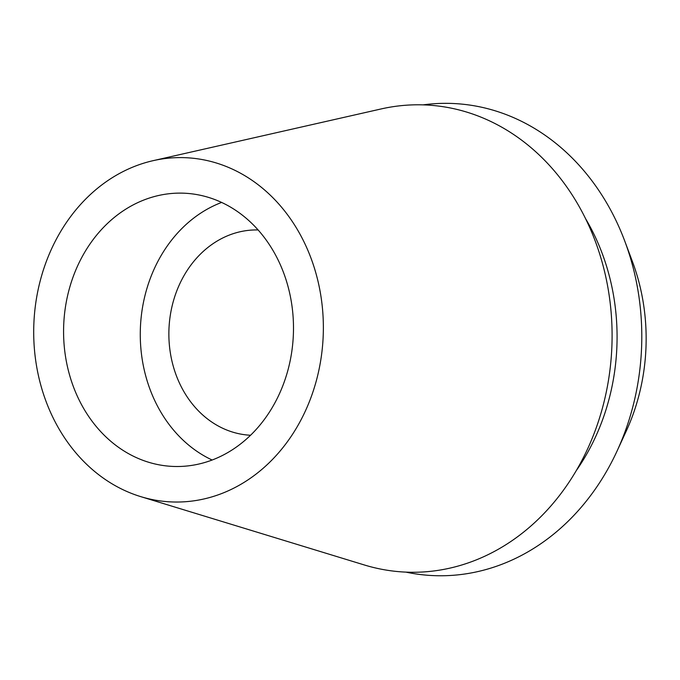 <?xml version="1.0" encoding="UTF-8"?>
<svg xmlns="http://www.w3.org/2000/svg" width="680" height="680" viewBox="0 0 680 680"><rect width="100%" height="100%" fill="white"/><g stroke="black" fill="none" stroke-linecap="round" stroke-linejoin="round"><path stroke-width="1.02" d="M143.947 460.7A136.731 114.928 -87.9 0 0 173.502 466.446A136.731 114.928 -87.9 0 0 291.745 351.841A136.731 114.928 -87.9 0 0 213.112 198.925A136.731 114.928 -87.9 0 0 183.557 193.179A136.731 114.928 -87.9 0 0 65.322 307.793A136.731 114.928 -87.9 0 0 143.947 460.7M212.143 460.02A136.731 114.928 92.1 0 1 140.377 328.414A136.731 114.928 92.1 0 1 221.621 202.436M258.111 229.959A102.722 86.343 -87.9 0 0 170.102 316.616A102.722 86.343 -87.9 0 0 229.253 430.967A102.722 86.343 -87.9 0 0 250.554 435.251M617.083 450.993L626.144 431.324A191.267 160.778 -87.9 0 0 632.391 261.469L624.801 241.188A236.257 198.594 92.1 0 1 617.083 450.993A236.257 198.594 92.1 0 1 405.883 572.118M423.07 104.873A236.257 198.594 92.1 0 1 502.902 113.381A236.257 198.594 92.1 0 1 624.801 241.188M576.3 470.577A206.864 173.885 -87.9 0 0 585.565 218.662M140.794 496.646L364.319 564.961A233.784 196.511 -87.9 0 0 604.197 401.268A233.784 196.511 -87.9 0 0 474.665 114.733A233.784 196.511 -87.9 0 0 381.098 108.953L153.153 160.658A172.252 144.789 92.1 0 1 222.097 164.917A172.252 144.789 92.1 0 1 317.543 376.04A172.252 144.789 92.1 0 1 140.794 496.646A172.252 144.789 92.1 0 1 134.963 494.708A172.252 144.789 92.1 0 1 34 320.883A172.252 144.789 92.1 0 1 153.153 160.658"/></g></svg>
